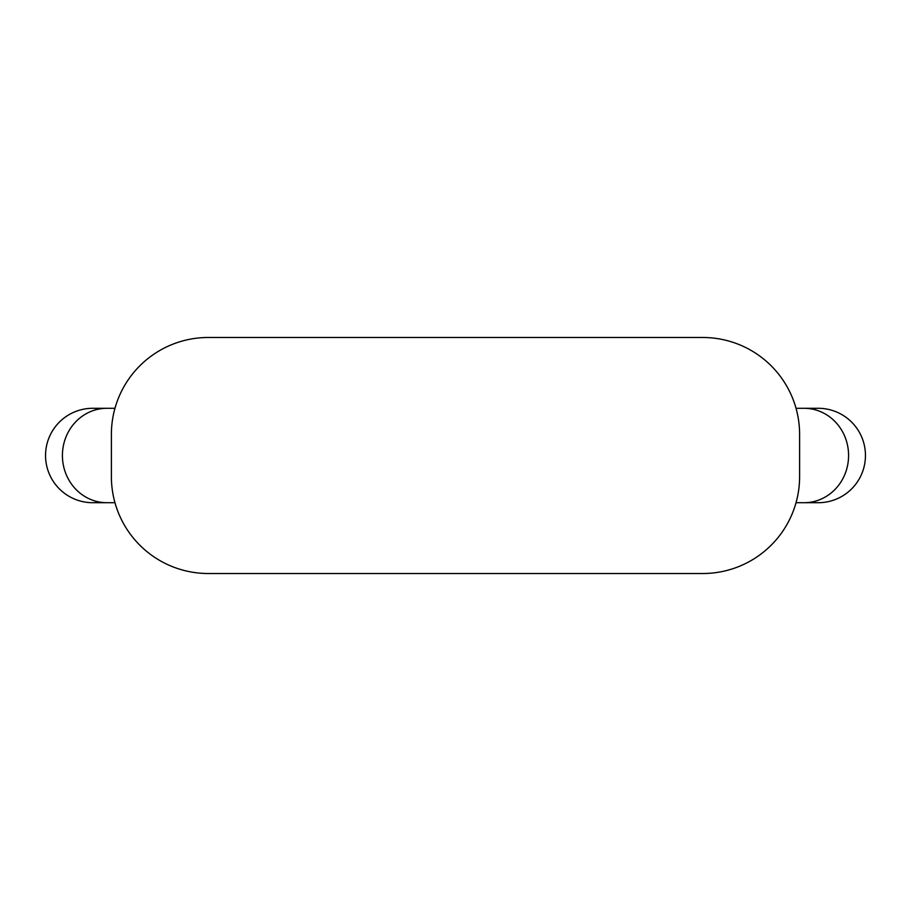 <?xml version="1.0" encoding="UTF-8"?>
<svg xmlns="http://www.w3.org/2000/svg" width="911" height="911" viewBox="0 0 911 911"><rect width="100%" height="100%" fill="white"/><g stroke="black" fill="none" stroke-linecap="round" stroke-linejoin="round"><path stroke-width="1.37" d="M114.968 408.299L92.751 408.299A47.201 47.201 0 0 1 100.039 408.857A47.201 47.201 0 0 0 45.55 455.5A47.201 47.201 0 0 0 100.039 502.143M810.961 408.857A47.201 47.201 0 0 1 865.45 455.5A47.201 47.201 0 0 1 810.961 502.143A47.201 47.201 0 0 0 865.45 455.5M208.289 337.48A96.896 96.896 0 0 0 111.393 434.376L111.393 476.624A96.896 96.896 0 0 0 208.289 573.52L702.711 573.52A96.896 96.896 0 0 0 799.607 476.624L799.607 434.376A96.896 96.896 0 0 0 702.711 337.48L208.289 337.48M106.894 408.299A47.201 44.48 90 0 0 62.415 455.5A47.201 44.48 90 0 0 106.894 502.701L92.751 502.701M796.032 408.299L804.106 408.299A47.201 44.48 90 0 1 848.585 455.5A47.201 44.48 90 0 1 804.106 502.701L818.249 502.701M92.751 408.299A47.201 47.201 0 0 0 45.55 455.5M804.106 408.299L818.249 408.299M114.968 502.701L106.894 502.701M796.032 502.701L804.106 502.701"/></g></svg>
